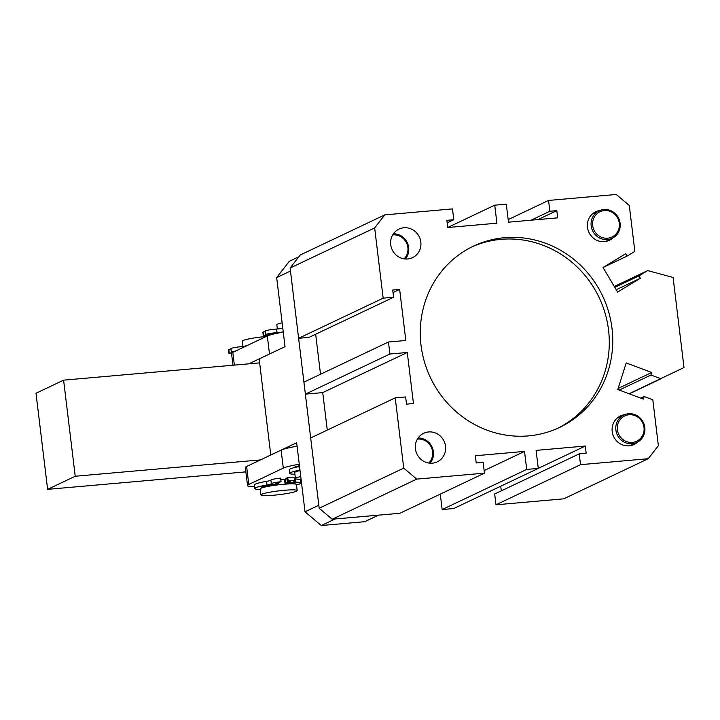<?xml version="1.0" encoding="UTF-8"?>
<svg xmlns="http://www.w3.org/2000/svg" width="720" height="720" viewBox="0 0 720 720"><rect width="100%" height="100%" fill="white"/><g stroke="black" fill="none" stroke-linecap="round" stroke-linejoin="round"><path stroke-width="1.08" d="M421.02 345.204A100.359 95.283 64.6 0 0 559.539 427.464A100.359 95.283 64.6 0 0 612 328.374A100.359 95.283 64.6 0 0 473.481 246.123A100.359 95.283 64.6 0 0 421.02 345.204M557.802 428.265A100.359 95.283 64.6 0 0 608.544 330.012A100.359 95.283 64.6 0 0 471.762 246.96M612.837 237.951A15.813 15.012 -115.4 0 1 609.318 240.318A15.813 15.012 -115.4 0 1 587.493 227.358A15.813 15.012 -115.4 0 1 595.755 211.743A15.813 15.012 -115.4 0 1 599.814 210.51M420.822 242.046A15.813 15.012 -115.4 0 1 412.551 257.652A15.813 15.012 -115.4 0 1 390.726 244.692A15.813 15.012 -115.4 0 1 398.997 229.086A15.813 15.012 -115.4 0 1 420.822 242.046M445.527 446.229A15.813 15.012 -115.4 0 1 437.265 461.844A15.813 15.012 -115.4 0 1 415.44 448.884A15.813 15.012 -115.4 0 1 423.702 433.269A15.813 15.012 -115.4 0 1 445.527 446.229M637.542 442.134A15.813 15.012 -115.4 0 1 634.023 444.501A15.813 15.012 -115.4 0 1 612.198 431.541A15.813 15.012 -115.4 0 1 620.469 415.926A15.813 15.012 -115.4 0 1 624.519 414.693M495.99 504.801L580.527 464.679L648.243 458.712L563.697 498.834L495.99 504.801L494.676 493.992L579.222 453.87L586.17 453.258L585.297 446.049L536.103 450.387L538.281 468.405L526.707 469.422L442.161 509.544L453.735 508.527L538.281 468.405M501.318 490.842L500.751 486.216M440.298 494.109L442.161 509.544M484.155 470.565L524.529 451.404L475.335 455.742L476.208 462.951L483.156 462.339L484.461 473.148L399.915 513.27L332.208 519.237L319.185 508.239L310.68 437.976L395.226 397.854L405.639 396.936L406.512 404.145L413.46 403.533L407.277 352.485L389.916 354.015L388.467 342.009L303.921 382.131L305.37 394.137L389.916 354.015M327.276 430.101L322.731 392.607L305.37 394.137M315.666 334.224L320.517 374.256M298.611 338.292L383.157 298.17L374.661 227.907L290.115 268.02L298.611 338.292L309.033 337.374L393.579 297.252L392.706 290.043L399.645 289.431L405.828 340.479L388.467 342.009M290.115 268.02L300.231 254.997L384.777 214.875L452.484 208.908L453.798 219.717L446.85 220.329L447.723 227.529L496.917 223.2L494.73 205.182L506.304 204.165L508.491 222.174L557.676 217.845L556.803 210.636L537.957 219.582M508.176 219.6L548.55 200.439L616.266 194.472L629.289 205.461L634.851 251.37L627.147 256.05L625.743 253.701L603.036 267.498L617.625 292.068L640.341 278.271L638.937 275.913L647.685 270.603L673.101 277.47L684 367.551L629.073 393.741M648.243 458.712L658.359 445.68L652.806 399.771L644.139 396.531L643.338 399.078L617.796 389.529L626.202 362.934L651.735 372.483L650.934 375.03L660.762 378.702M640.791 398.124L644.139 396.531M580.527 464.679L579.222 453.87M538.281 468.36L585.297 446.049M524.529 451.404L526.707 469.422M484.461 473.148L416.754 479.115L332.208 519.237M319.185 508.239L403.731 468.126L395.226 397.854M322.731 392.607L407.277 352.485M393.012 292.581L399.645 289.431M383.157 298.17L393.579 297.252M447.156 222.867L453.798 219.717M447.714 227.493L494.73 205.182M531.018 220.194L549.864 211.248L556.803 210.636M548.55 200.439L549.864 211.248M603.081 267.471L627.147 256.05M616.221 289.71L640.341 278.271M614.826 287.361L638.937 275.913M614.286 286.452L647.685 270.603M629.289 393.822L661.239 378.666M619.245 390.069L650.934 375.03M618.147 388.422L651.735 372.483M384.777 214.875L374.661 227.907M403.731 468.126L416.754 479.115M294.138 467.667A18.243 1.899 -6.9 0 1 299.439 465.741M280.827 479.682A18.243 1.899 -6.9 0 1 282.915 479.484A18.243 1.899 -6.9 0 1 284.778 479.331M254.619 486.765A30.411 3.168 -6.9 0 1 247.545 485.595L245.367 467.577A30.411 3.168 -6.9 0 1 246.618 466.47L281.124 450.099A30.411 3.168 -6.9 0 1 297.081 446.22M247.545 485.595A30.411 3.168 -6.9 0 1 248.796 484.488L283.311 468.117A30.411 3.168 -6.9 0 1 299.259 464.238M301.302 481.113A30.411 3.168 -6.9 0 1 300.519 481.311M283.275 332.109A30.411 3.168 173.1 0 0 267.318 335.997L232.812 352.368A30.411 3.168 173.1 0 0 231.552 353.475L232.974 365.229M267.318 335.997L269.496 354.006L248.796 363.834M245.88 471.87L47.628 489.348L36 393.255L63.603 380.16L259.623 362.88M47.628 489.348L75.231 476.244L260.424 459.927M63.603 380.16L75.231 476.244M260.928 494.946L260.199 488.934A18.243 1.899 -6.9 0 1 282.843 484.344A18.243 1.899 -6.9 0 1 296.433 484.551L297.162 490.554A18.243 1.899 173.1 0 0 283.572 490.356A18.243 1.899 173.1 0 0 260.928 494.946A18.243 1.899 173.1 0 0 274.518 495.144A18.243 1.899 173.1 0 0 297.162 490.554M266.256 336.501A18.243 1.899 173.1 0 0 264.969 336.609A18.243 1.899 173.1 0 0 242.325 341.199L242.973 346.554M247.527 345.384A18.243 1.899 173.1 0 0 243.981 346.464M300.753 476.55A18.243 1.899 173.1 0 0 295.434 478.566L294.714 472.563A18.243 1.899 -6.9 0 1 300.024 470.547M295.434 478.566A18.243 1.899 173.1 0 0 301.077 479.259M282.141 322.812A18.243 1.899 173.1 0 0 276.831 324.828L277.335 328.977M294.993 467.046A18.243 1.899 173.1 0 0 296.172 467.181M321.3 525.528L335.106 518.976L378.504 515.151L364.707 521.703L321.3 525.528L305.019 511.794L296.658 442.728L270.774 455.013L259.146 358.92L285.03 346.644L276.669 277.578L289.323 261.288L298.854 256.761M276.669 277.578L290.475 271.026L318.816 505.242L305.019 511.794M276.939 333.297L265.689 334.521A8.208 0.855 -6.9 0 1 275.832 332.73A8.208 0.855 -6.9 0 1 277.056 332.631A8.208 0.855 173.1 0 0 283.248 331.929M265.689 334.521L265.257 330.921A8.208 0.855 -6.9 0 1 275.4 329.13A8.208 0.855 -6.9 0 1 276.624 329.031A8.208 0.855 173.1 0 0 282.816 328.329M267.174 336.06A8.208 0.855 -6.9 0 1 263.286 335.799A8.208 0.855 -6.9 0 1 263.619 335.502L268.812 335.394M267.966 335.124L267.867 334.332M263.619 335.502L263.187 331.902L265.356 331.713M263.286 335.799L262.845 332.199A8.208 0.855 -6.9 0 1 263.187 331.902M230.994 349.29L228.825 349.479A8.208 0.855 173.1 0 0 228.483 349.776L228.924 353.385A8.208 0.855 173.1 0 0 231.579 353.691M228.825 349.479L229.257 353.079A8.208 0.855 173.1 0 0 228.924 353.385M245.619 346.293A8.208 0.855 -6.9 0 1 243.477 346.509A8.208 0.855 -6.9 0 1 242.253 346.608A8.208 0.855 173.1 0 0 230.895 348.498L231.327 352.098L233.847 351.882M235.557 351.063A8.208 0.855 173.1 0 0 231.327 352.098M231.984 352.845L229.257 353.079M260.262 489.465A23.112 2.412 -6.9 0 1 254.835 488.574A23.112 2.412 -6.9 0 1 255.276 488.016A23.112 2.412 -6.9 0 1 267.003 484.947A8.208 0.855 173.1 0 0 271.17 483.849A8.208 0.855 173.1 0 0 271.323 483.696A8.208 0.855 -6.9 0 1 281.07 481.716L275.841 483.192L278.757 483.219L277.866 483.795A17.028 1.773 173.1 0 0 261.594 487.179A17.028 1.773 173.1 0 0 261.261 487.593A17.028 1.773 173.1 0 0 261.774 487.944M294.669 483.966A17.028 1.773 173.1 0 0 294.75 483.912A17.028 1.773 173.1 0 0 295.083 483.498A17.028 1.773 173.1 0 0 284.967 483.093L284.535 479.484L286.938 478.728M284.967 483.093L285.858 482.517L285.426 478.908M285.858 482.517L290.196 481.617L287.289 481.59L286.848 477.99L287.739 477.414A8.208 0.855 -6.9 0 1 294.291 477.468L294.723 481.068A8.208 0.855 -6.9 0 1 294.57 481.266A8.208 0.855 -6.9 0 1 294.21 481.446A8.208 0.855 173.1 0 0 293.688 481.815A8.208 0.855 173.1 0 0 295.533 482.13A23.112 2.412 -6.9 0 1 300.726 483.021A23.112 2.412 -6.9 0 1 300.285 483.579A23.112 2.412 -6.9 0 1 296.487 484.965M287.289 481.59L288.171 481.014A8.208 0.855 -6.9 0 1 294.723 481.068M288.171 481.014L287.739 477.414M254.835 488.574L254.394 484.974A23.112 2.412 -6.9 0 1 254.844 484.407A23.112 2.412 -6.9 0 1 266.562 481.338A8.208 0.855 173.1 0 0 270.729 480.249A8.208 0.855 173.1 0 0 270.882 480.096A8.208 0.855 -6.9 0 1 280.629 478.116L281.07 481.716M294.417 478.512A8.208 0.855 173.1 0 0 295.101 478.53A23.112 2.412 -6.9 0 1 295.434 478.539M300.222 479.268A23.112 2.412 -6.9 0 1 300.294 479.421L300.726 483.021M278.757 483.219L278.667 482.472M299.529 466.488A8.208 0.855 -6.9 0 1 299.025 466.587A23.112 2.412 173.1 0 0 289.359 469.557A23.112 2.412 173.1 0 0 289.296 469.773L289.737 473.373A23.112 2.412 173.1 0 0 294.912 474.255M299.97 470.088A8.208 0.855 -6.9 0 1 299.466 470.196A23.112 2.412 173.1 0 0 289.791 473.157A23.112 2.412 173.1 0 0 289.737 473.373M619.299 223.218A13.986 13.284 64.6 0 0 604.314 210.573A13.986 13.284 64.6 0 0 592.677 225.567A13.986 13.284 64.6 0 0 607.662 238.203A13.986 13.284 64.6 0 0 619.299 223.218M591.174 225.828A15.21 14.436 -115.4 0 1 599.121 210.816A15.21 14.436 -115.4 0 1 620.109 223.281A15.21 14.436 -115.4 0 1 612.162 238.293A15.21 14.436 -115.4 0 1 591.174 225.828M642.357 422.217A13.986 13.284 64.6 0 0 624.069 416.259A13.986 13.284 64.6 0 0 619.038 434.943A13.986 13.284 64.6 0 0 637.326 440.892A13.986 13.284 64.6 0 0 642.357 422.217M617.679 435.654A15.21 14.436 -115.4 0 1 623.835 414.999A15.21 14.436 -115.4 0 1 643.023 421.821A15.21 14.436 -115.4 0 1 636.867 442.476A15.21 14.436 -115.4 0 1 617.679 435.654M428.778 463.041A13.986 13.284 64.6 0 0 431.271 447.183A13.986 13.284 64.6 0 0 417.402 439.083M418.122 437.976A15.21 14.436 -115.4 0 1 431.964 446.85A15.21 14.436 -115.4 0 1 430.083 463.194M404.064 258.858A13.986 13.284 64.6 0 0 406.557 243A13.986 13.284 64.6 0 0 392.697 234.9M393.408 233.793A15.21 14.436 -115.4 0 1 407.259 242.667A15.21 14.436 -115.4 0 1 405.378 259.002M246.618 466.47L248.796 484.488M281.124 450.099L283.311 468.117M234.351 365.112L232.812 352.368M277.056 332.631L276.624 329.031M242.253 346.608L242.406 347.814M295.533 482.13L295.101 478.53M267.003 484.947L266.562 481.338M271.323 483.696L270.882 480.096M299.025 466.587L299.466 470.196M262.98 486.576L263.097 487.53M293.175 482.922L293.283 483.876M297.018 466.344L297.099 466.983M599.121 210.816L592.29 214.056M612.162 238.293L605.331 241.533M623.835 414.999L617.004 418.248M636.867 442.476L630.036 445.716"/></g></svg>
